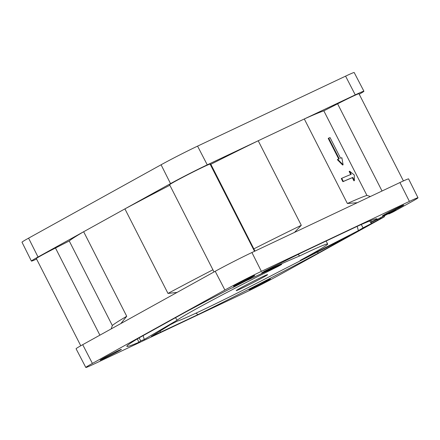 <?xml version="1.0" encoding="UTF-8"?>
<svg xmlns="http://www.w3.org/2000/svg" width="440" height="440" viewBox="0 0 440 440"><rect width="100%" height="100%" fill="white"/><g stroke="black" fill="none" stroke-linecap="round" stroke-linejoin="round"><path stroke-width="0.66" d="M380.776 217.602L380.16 218.818L377.597 220.242A12.804 0.413 153 0 1 371.437 223.514L363.05 227.854A134.272 4.296 153 0 1 358.353 230.659L300.13 260.502M393.085 211.981L389.059 213.889L395.978 209.996L391.875 211.931L370.706 222.75A134.272 4.296 153 0 0 371.525 221.876L376.976 219.087A140.376 4.494 153 0 0 376.965 218.867A140.376 4.494 153 0 0 358.182 225.885L305.767 250.668A140.376 4.494 153 0 0 263.906 271.502L271.887 267.729A133.606 4.274 153 0 0 261.652 272.882C276.689 265.87 289.388 260.211 299.739 255.915A85.019 2.723 -27 0 1 302.44 254.634A85.019 2.723 -27 0 1 327.663 244.03A85.019 2.723 -27 0 1 326.062 245.52A85.019 2.723 -27 0 1 300.427 260.282M384.896 215.496L384.263 216.876L278.922 275.226A29.002 0.929 -27 0 1 242.429 293.876L94.418 363.853A29.002 0.929 -27 0 1 85.817 367.472A29.002 0.929 -27 0 1 92.4 363.413L224.895 290.026A29.002 0.929 -27 0 1 261.388 271.376L409.398 201.394A29.002 0.929 -27 0 1 418 197.78A29.002 0.929 -27 0 1 411.417 201.839L393.162 211.948M263.604 277.096A17.617 0.567 153 0 0 267.603 274.626A17.617 0.567 153 0 0 257.395 279.24A17.617 0.567 153 0 0 240.213 288.156A17.617 0.567 153 0 0 236.214 290.62A17.617 0.567 153 0 0 246.422 286.011A17.617 0.567 153 0 0 263.604 277.096M159.918 330.847L160.578 332.216A134.272 4.296 153 0 1 151.365 336.402L170.225 324.736L177.26 321.134A85.019 2.723 -27 0 0 275.528 273.504A85.019 2.723 -27 0 0 278.878 271.755L349.8 235.543A133.606 4.274 153 0 1 344.872 238.315L344.779 238.139M160.578 332.216L198.049 314.584A140.376 4.494 153 0 0 317.895 253.33L344.872 238.315M103.664 358.694A11.957 0.385 153 0 0 115.198 352.897A11.957 0.385 153 0 0 121.424 349.333A11.957 0.385 153 0 0 117.876 350.823A11.957 0.385 153 0 0 106.348 356.62A11.957 0.385 153 0 0 100.122 360.19A11.957 0.385 153 0 0 103.664 358.694M236.995 284.845A11.957 0.385 153 0 0 248.529 279.048A11.957 0.385 153 0 0 254.755 275.484A11.957 0.385 153 0 0 251.207 276.975A11.957 0.385 153 0 0 239.674 282.772A11.957 0.385 153 0 0 233.453 286.336A11.957 0.385 153 0 0 236.995 284.845M400.153 206.553A11.957 0.385 153 0 0 388.619 212.35A11.957 0.385 153 0 0 382.393 215.919A11.957 0.385 153 0 0 385.941 214.429A11.957 0.385 153 0 0 397.474 208.626A11.957 0.385 153 0 0 403.7 205.062A11.957 0.385 153 0 0 400.153 206.553M266.822 280.406A11.957 0.385 153 0 0 255.288 286.204A11.957 0.385 153 0 0 249.062 289.768A11.957 0.385 153 0 0 252.61 288.277A11.957 0.385 153 0 0 264.143 282.48A11.957 0.385 153 0 0 270.369 278.916A11.957 0.385 153 0 0 266.822 280.406M281.094 264.649L246.01 280.814A134.272 4.296 153 0 0 232.232 287.881L231.319 288.129A140.376 4.494 153 0 0 185.928 311.922L139.007 337.909A140.376 4.494 153 0 0 126.825 346.319A140.376 4.494 153 0 0 138.831 342.326L140.739 340.912A133.606 4.274 153 0 0 144.276 339.449L177.111 320.205A85.019 2.723 -27 0 1 228.289 291.742A85.019 2.723 -27 0 1 278.041 266.459L281.699 264.429M304.409 258.489L304.359 258.137M358.353 230.659L357.214 226.347M177.111 320.205L175.505 317.691M144.276 339.449L143.115 335.632M140.739 340.912L139.117 337.849M317.9 251.961L317.895 253.33M195.916 313.175L198.049 314.584M137.374 338.882L138.831 342.326M278.041 266.459L277.701 266.151M299.739 255.915L297.995 254.485M376.976 219.087L376.701 218.774M370.821 220.55L371.525 221.876M363.05 227.854L361.279 224.521M370.706 222.75L369.754 220.968M389.059 213.889L388.08 213.868M418 197.78L408.59 178.904A29.183 0.935 153 0 0 399.933 182.545L294.536 232.381L301.29 225.302L258.214 140.756L207.251 164.852L197.571 146.124A29.002 0.929 153 0 0 161.079 164.774L28.584 238.161A29.002 0.929 153 0 0 22 242.22L31.411 261.096A29.183 0.935 -27 0 1 38.033 257.004L83.655 231.737A144.864 4.636 153 0 0 69.251 240.977L55.484 248.012A22.732 0.726 153 0 0 36.344 258.582L80.767 345.769M403.409 180.934L358.98 93.748A22.732 0.726 153 0 0 352.236 96.58A22.732 0.726 153 0 0 337.607 103.818L323.84 110.858A144.864 4.636 153 0 0 304.298 118.965L347.38 203.511L357.324 202.691M347.38 203.511A144.864 4.636 -27 0 1 366.922 195.399L370.409 196.51M323.84 110.858L366.922 195.399M349.624 171.188L351.219 174.317A145.569 4.659 153 0 0 341.743 178.316L343.343 181.445A145.569 4.659 -27 0 1 352.814 177.447L352.341 177.711L353.936 180.84L354.409 180.582L354.288 175.005L349.624 171.188L349.151 171.446L350.713 174.521M352.341 177.711A144.864 4.636 153 0 0 342.898 181.693L341.303 178.558L341.743 178.316M328.686 138.127L339.213 158.796A145.569 4.659 153 0 0 337.788 159.396L337.332 159.643L342.634 165.028L343.09 164.769L341.864 157.707A145.569 4.659 153 0 0 340.571 158.23L330.044 137.566A145.569 4.659 153 0 0 328.686 138.127L328.224 138.38L338.729 158.994M254.969 251.086L210.848 164.274A144.864 4.636 153 0 1 258.214 140.756L355.262 94.875A29.183 0.935 -27 0 1 363.918 91.229A29.183 0.935 -27 0 1 359.233 94.232M363.918 91.229L354.184 72.529A29.002 0.929 153 0 0 345.582 76.147L197.571 146.124M36.592 259.067A29.183 0.935 -27 0 1 31.411 261.096M161.079 164.774L170.528 183.618L124.911 208.885L167.987 293.43L177.056 292.424L215.204 271.293L224.895 290.026M170.528 183.618A29.183 0.935 -27 0 1 207.251 164.852M210.848 164.274L210.089 164.109A22.732 0.726 153 0 0 203.374 166.964A22.732 0.726 153 0 0 181.445 177.986A22.732 0.726 153 0 0 169.604 184.767L214.027 271.947M169.846 185.24A144.864 4.636 153 0 0 124.911 208.885L83.655 231.737L126.731 316.283L120.852 323.554L82.709 344.68A29.183 0.935 153 0 0 76.082 348.772L85.817 367.472M253.93 248.82A144.864 4.636 -27 0 1 301.29 225.302M261.388 271.376L251.922 252.527L294.536 232.381M251.922 252.527A29.183 0.935 153 0 0 215.204 271.293M167.987 293.43A144.864 4.636 -27 0 1 212.922 269.781M111.21 328.895L112.327 325.523A144.864 4.636 -27 0 1 126.731 316.283M112.327 325.523L69.251 240.977M354.409 180.582L352.814 177.447M343.343 181.445L342.898 181.693M337.788 159.396L343.09 164.769M389.114 213.862L393.217 211.921M384.263 216.876L380.16 218.818M399.933 182.545L409.398 201.394M345.582 76.147L355.262 94.875M377.179 219.439L377.597 220.242M371.437 223.514L370.975 222.613M382.036 191.01L337.607 103.818M38.033 257.004L28.584 238.161M120.852 323.554L177.056 292.424M92.4 363.413L82.709 344.68M210.089 164.109L254.513 251.301M55.484 248.012L99.891 335.165M327.663 244.03L326.139 241.038"/></g></svg>
